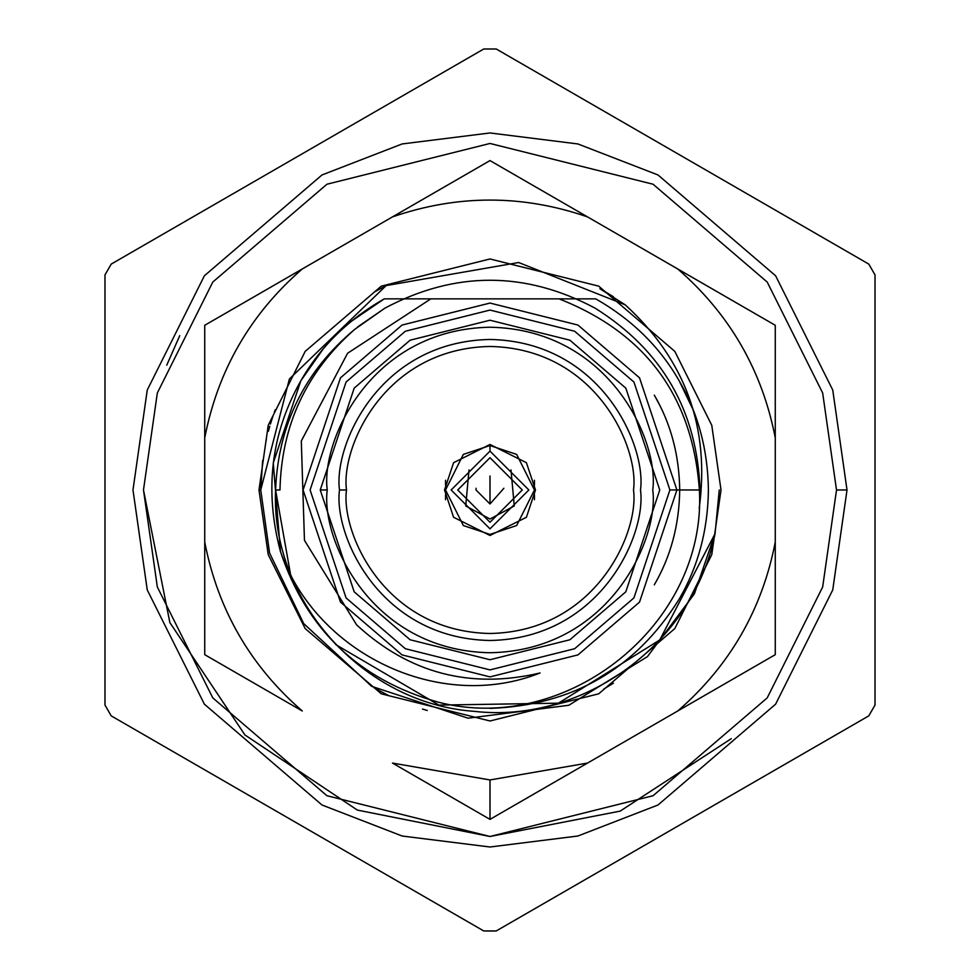 <?xml version="1.0" encoding="UTF-8"?>
<svg xmlns="http://www.w3.org/2000/svg" width="980" height="980" viewBox="0 0 980 980"><rect width="100%" height="100%" fill="white"/><g stroke="black" fill="none" stroke-linecap="round" stroke-linejoin="round"><path stroke-width="1.47" d="M490 445.52L516.668 454.414L534.455 489.976L516.668 525.537L490 534.431L463.332 525.537L445.545 489.976L463.332 454.414L490 445.52L490 444.479L490 445.52L463.332 454.414L445.545 489.976L463.332 525.537L490 534.431L516.668 525.537L534.455 489.976L516.668 454.414L490 445.52L490 451.131L451.143 489.976L490 528.832L528.857 489.976L490 451.131L528.857 489.976L490 528.832L451.143 489.976L490 451.131L490 445.52M445.545 485.284L445.545 480.261M534.455 494.68L534.455 499.702M475.998 489.976L490 503.977L489.988 475.974L490 503.977L503.892 488.261M476.109 488.261L475.998 489.669M469.004 469.91L465.733 505.95L490 519.033L514.267 505.95L510.997 469.91M534.455 480.261L534.455 485.284M445.545 499.702L445.545 494.68M490 522.254L457.721 489.976L490 457.697L522.279 489.976L490 522.254L522.279 489.976L490 457.697L457.721 489.976L490 522.254M490 478.706L490 501.258L490 478.706M679.704 489.976C679.25 455.026 670.773 423.409 654.297 395.124L659.344 404.458L654.297 395.124C670.773 423.409 679.25 455.026 679.704 489.976C679.25 524.925 670.773 556.542 654.297 584.827C670.773 556.542 679.25 524.925 679.704 489.976C679.25 524.925 670.773 556.542 654.297 584.827C670.773 556.542 679.25 524.925 679.704 489.976M490 708.393C572.357 705.441 635.408 669.034 679.152 599.184C635.408 669.034 572.357 705.441 490 708.393C572.357 705.441 635.408 669.034 679.152 599.184C698.115 566.612 707.879 530.217 708.405 489.976C707.879 530.217 698.115 566.612 679.152 599.184C698.115 566.612 707.879 530.217 708.405 489.976C707.879 449.734 698.115 413.34 679.152 380.767C698.115 413.34 707.879 449.734 708.405 489.976C707.879 449.734 698.115 413.34 679.152 380.767C659.736 346.871 631.941 319.566 595.742 298.863C631.941 319.566 659.736 346.871 679.152 380.767C659.736 346.871 631.941 319.566 595.742 298.863L559.078 298.863C645.918 333.053 692.689 396.753 699.389 489.976L676.911 489.976L699.389 489.976C706.984 623.807 567.371 735.637 438.452 702.219C359.146 679.924 306.483 629.699 280.452 551.544C316.332 653.685 439.444 713.097 540.066 672.966C470.425 689.369 409.273 673.333 356.622 624.885C409.273 673.333 470.425 689.369 540.066 672.966C439.444 713.097 316.332 653.685 280.452 551.544C306.483 629.699 359.146 679.924 438.452 702.219C567.371 735.637 706.984 623.807 699.389 489.976C692.689 396.753 645.918 333.053 559.078 298.863L430.869 298.863L347.594 353.253L301.301 440.988L304.462 540.335L356.622 624.885L304.462 540.335L301.301 440.988L347.594 353.253L430.869 298.863L384.258 298.863C348.059 319.566 320.264 346.871 300.848 380.767L273.261 462.977L280.452 551.544L273.261 462.977L300.848 380.767C320.264 346.871 348.059 319.566 384.258 298.863C348.059 319.566 320.264 346.871 300.848 380.767L273.261 462.977L280.452 551.544C264.208 490.429 271.007 433.503 300.848 380.767L322.885 349.346M679.152 380.767L693.277 410.106M358.913 315.278L384.258 298.863L351.024 321.489L384.258 298.863C348.059 319.566 320.264 346.871 300.848 380.767C271.007 433.503 264.208 490.429 280.452 551.544L273.261 462.977L300.848 380.767L273.261 462.977L280.452 551.544M875.018 705.061L875.018 274.89L868.782 264.086L496.248 49L483.752 49L111.218 264.086L104.983 274.89L104.983 705.061L111.218 715.878L483.752 930.951L496.248 930.951L868.782 715.878L875.018 705.061L868.782 715.878L496.248 930.951L483.752 930.951L111.218 715.878L104.983 705.061L104.983 274.89L111.218 264.086L483.752 49L496.248 49L868.782 264.086L875.018 274.89L875.018 705.061M303.089 489.976L340.477 377.827L402.045 325.054L490 303.065L577.955 325.054L639.524 377.827L676.911 489.976L639.524 602.124L577.955 654.897L490 676.886L402.045 654.897L340.477 602.124L303.089 489.976L340.477 602.124L402.045 654.897L490 676.886L577.955 654.897L639.524 602.124L676.911 489.976L639.524 377.827L577.955 325.054L490 303.065L402.045 325.054L340.477 377.827L303.089 489.976M669.904 489.976L633.925 382.029L574.66 331.24L490 310.072L405.34 331.24L346.075 382.029L310.096 489.976L346.075 597.923L405.34 648.723L490 669.891L574.66 648.723L633.925 597.923L669.904 489.976L633.925 597.923L574.66 648.723L490 669.891L405.34 648.723L346.075 597.923L310.096 489.976L346.075 382.029L405.34 331.24L490 310.072L574.66 331.24L633.925 382.029L669.904 489.976L676.911 489.976L669.904 489.976M320.24 489.976L354.197 388.117L410.118 340.195L490 320.215L569.882 340.195L625.804 388.117L659.761 489.976L625.804 591.834L569.882 639.769L490 659.736L410.118 639.769L354.197 591.834L320.24 489.976L354.197 591.834L410.118 639.769L490 659.736L569.882 639.769L625.804 591.834L659.761 489.976L625.804 388.117L569.882 340.195L490 320.215L410.118 340.195L354.197 388.117L320.24 489.976L327.247 489.976C320.705 537.591 369.534 650.512 490 652.741C610.466 650.512 659.295 537.591 652.754 489.976C659.295 442.372 610.466 329.439 490 327.222C369.534 329.439 320.705 442.372 327.247 489.976C320.705 442.372 369.534 329.439 490 327.222C610.466 329.439 659.295 442.372 652.754 489.976C659.295 537.591 610.466 650.512 490 652.741C369.534 650.512 320.705 537.591 327.247 489.976L320.24 489.976M493.467 930.988L486.533 930.988M489.498 931L490.502 931M339.497 489.976C333.445 445.949 378.599 341.518 490 339.472C601.402 341.518 646.555 445.949 640.504 489.976C646.555 534.002 601.402 638.433 490 640.491C378.599 638.433 333.445 534.002 339.497 489.976C333.445 534.002 378.599 638.433 490 640.491C601.402 638.433 646.555 534.002 640.504 489.976C646.555 445.949 601.402 341.518 490 339.472C378.599 341.518 333.445 445.949 339.497 489.976L346.491 489.976L339.497 489.976M430.869 298.863L595.742 298.863M633.509 489.976C639.279 531.956 596.22 631.524 490 633.484C383.78 631.524 340.721 531.956 346.491 489.976C340.721 447.995 383.78 348.427 490 346.467C596.22 348.427 639.279 447.995 633.509 489.976C639.279 447.995 596.22 348.427 490 346.467C383.78 348.427 340.721 447.995 346.491 489.976C340.721 531.956 383.78 631.524 490 633.484C596.22 631.524 639.279 531.956 633.509 489.976M444.504 489.976L453.593 462.683L490 444.479L526.407 462.683L535.496 489.976L526.407 517.281L490 535.484L453.593 517.281L444.504 489.976L453.593 517.281L490 535.484L526.407 517.281L535.496 489.976L526.407 462.683L490 444.479L453.593 462.683L444.504 489.976M847.014 489.976L836.516 489.976L822.661 392.955L767.217 282.069L653.072 184.228L490 143.46L326.928 184.228L212.782 282.069L157.339 392.955L143.484 489.976L157.339 587.008L212.782 697.883L326.928 795.723L490 836.491L653.072 795.723L767.217 697.883L822.661 587.008L836.516 489.976L822.661 587.008L767.217 697.883L653.072 795.723L490 836.491L326.928 795.723L212.782 697.883L157.339 587.008L143.484 489.976L157.339 392.955L212.782 282.069L326.928 184.228L490 143.46L653.072 184.228L767.217 282.069L822.661 392.955L836.516 489.976L847.014 489.976L832.743 589.948L775.609 704.191L658.009 804.997L577.882 836.014L490 847.002L402.119 836.014L321.991 804.997L204.391 704.191L147.257 589.948L132.986 489.976L147.257 390.016L204.391 275.772L321.991 174.967L402.119 143.95L490 132.962L577.882 143.95L658.009 174.967L775.609 275.772L832.743 390.016L847.014 489.976L832.743 390.016L775.609 275.772L658.009 174.967L577.882 143.95L490 132.962L402.119 143.95L321.991 174.967L204.391 275.772L147.257 390.016L132.986 489.976L147.257 589.948L204.391 704.191L321.991 804.997L402.119 836.014L490 847.002L577.882 836.014L658.009 804.997L775.609 704.191L832.743 589.948L847.014 489.976L832.743 390.016L775.609 275.772L658.009 174.967L577.882 143.95L490 132.962L402.119 143.95L321.991 174.967L204.391 275.772L147.257 390.016L132.986 489.976M836.516 489.976L822.661 392.955L767.217 282.069L653.072 184.228L490 143.46L326.928 184.228L212.782 282.069L157.339 392.955L143.484 489.976L157.339 587.008L212.782 697.883L326.928 795.723L490 836.491L653.072 795.723L767.217 697.883L822.661 587.008L836.516 489.976M540.507 790.211L490 819.378L392.466 763.065L490 819.378L490 779.958L392.466 763.065L490 779.958L587.535 763.065L677.731 710.99C729.671 665.898 762.183 609.572 775.266 542.05L775.266 437.913C762.183 370.379 729.671 314.066 677.731 268.961L587.535 216.899C522.512 194.469 457.488 194.469 392.466 216.899L302.269 268.961C250.329 314.066 217.817 370.379 204.734 437.913L204.734 542.05C217.817 609.572 250.329 665.898 302.269 710.99L204.734 654.677L204.734 325.287L490 160.585L775.266 325.287L775.266 654.677L689.516 704.179M290.362 573.435L275.576 489.976C278.247 424.818 304.596 371.31 354.625 329.427C304.596 371.31 278.247 424.818 275.576 489.976L279.986 489.976C281.37 425.541 306.25 372.02 354.625 329.427L384.993 308.1L354.625 329.427C306.25 372.02 281.37 425.541 279.986 489.976L275.576 489.976C270.639 601.181 363.543 703.554 474.21 711.345C584.313 723.951 693.73 642.549 715.069 533.635L694.367 593.88L647.437 656.637L568.804 705.269L468.073 718.193L371.641 686.319L303.702 623.599L269.586 553.063L260.741 489.976L289.394 378.99L386.157 285.584L518.653 262.518L625.191 304.817L600.434 289.063L625.191 304.817C685.449 359.856 710.12 427.697 699.206 508.338C710.12 427.697 685.449 359.856 625.191 304.817L518.653 262.518L386.157 285.584L289.394 378.99L260.741 489.976L262.652 460.453M386.157 285.584L375.365 291.428L386.157 285.584M375.365 688.524L389.195 695.886M603.901 688.94L605.028 688.291M600.434 289.063L625.191 304.817M270.419 424.046L272.942 416.157M384.993 308.1L354.625 329.427L384.993 308.1C455.002 270.97 524.998 270.97 595.007 308.1C662.174 350.154 697.172 410.779 700.014 489.976C697.172 410.779 662.174 350.154 595.007 308.1C524.998 270.97 455.002 270.97 384.993 308.1L357.639 326.928M275.233 409.775L274.327 412.237M269.769 426.263L268.361 431.335M266.352 439.555L266.07 440.804M422.478 709.067L427.268 710.488M260.741 489.976L258.99 489.976L260.741 489.976L269.586 553.063L303.702 623.599L371.641 686.319L468.073 718.193L568.804 705.269L647.437 656.637L694.367 593.88L715.069 533.635L719.259 489.976M613.407 296.756L604.623 291.428M603.631 290.852L599.895 288.769M258.99 489.976L268.226 554.655L305.197 628.584L381.293 693.816L490 720.986L598.707 693.816L674.804 628.584L711.774 554.655L721.011 489.976L711.774 425.296L674.804 351.367L598.707 286.148L490 258.965L381.293 286.148L305.197 351.367L268.226 425.296L258.99 489.976L268.226 425.296L305.197 351.367L381.293 286.148L490 258.965L598.707 286.148L674.804 351.367L711.774 425.296L721.011 489.976L711.774 554.655L674.804 628.584L598.707 693.816L490 720.986L381.293 693.816L305.197 628.584L268.226 554.655L258.99 489.976M677.731 710.99L775.266 654.677L775.266 542.05C762.183 609.572 729.671 665.898 677.731 710.99L587.535 763.065L490 779.958L490 819.378L587.535 763.065M775.266 654.677L775.266 648.858M775.266 331.093L775.266 325.287L759.169 315.989M724.759 296.119L677.731 268.961C729.671 314.066 762.183 370.379 775.266 437.913L775.266 325.287L677.731 268.961M528.845 183.015L490 160.585L392.466 216.899C457.488 194.469 522.512 194.469 587.535 216.899L563.978 203.289M209.757 322.383L204.734 325.287L204.734 437.913C217.817 370.379 250.329 314.066 302.269 268.961L204.734 325.287M290.509 704.191L302.269 710.99C250.329 665.898 217.817 609.572 204.734 542.05L204.734 654.677L209.757 657.568M484.99 816.487L490 819.378M613.419 683.183L604.635 688.524M715.069 533.635L659.748 639.952L558.429 703.175L438.893 705.086L335.76 644.607M204.734 654.677L302.269 710.99M587.535 216.899L490 160.585M731.288 738.675L620.193 811.109L490 836.491L357.357 810.08L244.927 734.963L169.859 622.557L143.484 489.976M166.747 365.16L179.744 335.662"/></g></svg>
